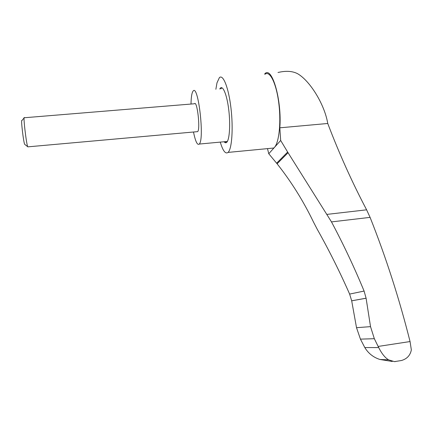 <?xml version="1.0" encoding="UTF-8"?>
<svg xmlns="http://www.w3.org/2000/svg" width="433" height="433" viewBox="0 0 433 433"><rect width="100%" height="100%" fill="white"/><g stroke="black" fill="none" stroke-linecap="round" stroke-linejoin="round"><path stroke-width="0.65" d="M392.266 361.474L379.936 359.477C373.441 357.414 368.402 353.447 364.808 347.564L360.435 339.131L356.521 327.689L351.683 300.805L349.626 294.083C339.797 271.778 329.026 250.22 317.319 229.414L313.519 222.107C303.43 201.145 291.29 181.698 277.098 163.782L276.633 163.219L287.647 152.059L331.483 221.902C343.429 244.304 354.302 267.361 364.093 291.063L366.096 298.223L351.688 300.832M378.702 347.575C381.825 353.756 385.132 357.847 388.634 359.85L394.431 361.631L401.375 360.532C406.923 358.962 410.246 355.423 411.345 349.907L410.056 341.55L378.139 346.438L378.702 347.575L364.808 347.564M277.997 72.495C285.904 70.622 292.443 71.028 297.612 73.713C310.088 80.901 324.62 104.526 327.754 123.481C339.066 153.282 352.013 182.066 366.61 209.821L370.085 217.371C385.982 257.348 399.302 298.743 410.056 341.55M327.754 123.481L279.821 127.816C281.98 100.829 272.276 66.558 265.104 73.475L264.628 74.189M215.867 89.29L216.982 82.849L219.407 77.615C223.136 73.919 228.646 87.829 230.995 108.32C233.387 128.769 231.844 149.179 228.067 152.405C225.485 154.31 222.887 150.879 220.267 142.105M265.164 74.146C270.051 70.406 276.622 84.056 278.928 104.288C281.298 124.471 278.652 144.73 273.716 148.032L270.479 148.34M225.128 141.656L226.335 142.609M221.842 87.747L220.803 88.9M226.692 141.51L227.19 141.732M219.72 88.987L220.413 88.083C223.141 85.393 227.125 95.579 228.819 110.355C230.545 125.099 229.458 139.962 226.692 142.338C225.869 143.079 224.992 142.885 224.061 141.753M193.497 132.011C195.429 141.467 197.34 145.483 199.234 144.059C204.722 139.745 198.211 83.488 193.102 91.087C191.835 92.738 191.137 97.062 191.013 104.05M196.896 131.708L197.665 131.637C200.549 129.272 197.145 99.855 194.439 103.768L24.41 117.744M28.053 146.83L27.712 146.711C26.305 143.853 22.965 114.989 24.351 117.646M24.914 144.519L24.654 144.308C23.442 141.927 20.73 118.496 21.904 120.58L24.102 117.938M378.139 346.438L374.334 338.703L370.524 326.639L366.096 298.223M267.491 148.627L268.763 153.731L276.633 163.219M287.647 152.059L280.676 140.465L268.763 153.731M280.676 140.465L279.821 127.816M395.264 361.62L394.68 361.593M364.093 291.063L349.626 294.083M288.069 152.725L277.098 163.782M370.085 217.371L331.483 221.902M366.61 209.821L327.007 214.384M366.091 298.196L351.683 300.805M370.524 326.639L356.521 327.689M374.334 338.703L360.435 339.131M379.936 359.477L388.628 359.85M273.716 148.032L228.067 152.405M220.413 88.083L221.501 87.996M199.234 144.059L227.363 141.45M27.777 146.857L197.665 131.637M24.654 144.308L27.712 146.711M394.431 361.631L401.375 360.532"/></g></svg>
